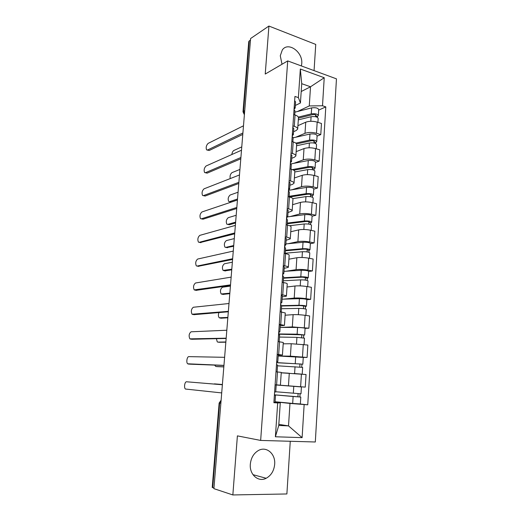 <?xml version="1.0" encoding="UTF-8"?>
<svg xmlns="http://www.w3.org/2000/svg" width="521" height="521" viewBox="0 0 521 521"><rect width="100%" height="100%" fill="white"/><g stroke="black" fill="none" stroke-linecap="round" stroke-linejoin="round"><path stroke-width="0.78" d="M301.392 65.952L301.737 63.712C303.072 52.074 288.178 41.276 282.31 49.951L280.278 55.773L282.017 64.252M250.327 464.133C249.266 474.559 258.331 482.505 266.172 478.271C271.154 475.491 273.987 470.841 274.671 464.328C275.694 453.778 266.303 445.768 258.26 450.593C253.649 453.413 251.005 457.926 250.327 464.133M314.065 70.615L315.746 44.422L268.921 26.05L250.601 38.521L213.903 488.652L232.848 494.95L286.882 493.96L290.262 441.274M260.656 440.427L315.316 441.99L336.455 78.847L287.709 60.918L260.656 440.427L237.394 435.869L232.848 494.95M268.921 26.05L265.228 74.054L287.709 60.918M248.751 41.693L249.259 40.898L243.502 111.227L244.44 114.119M250.477 40.071L249.259 40.898M213.949 488.112L212.229 487.376M275.108 384.83L305.267 387.116L306.042 374.514L281.236 372.828M280.402 385.182L281.262 372.391L277.478 371.955L276.592 384.876L280.402 385.182L275.108 384.798M276.592 384.876L275.114 384.765M274.619 391.922L275.726 391.981L276.208 384.96L305.267 387.116M277.478 371.955L276 371.825M278.188 355.986L290.405 356.156L307.09 357.452L307.852 345.026L291.219 343.73L283.19 343.821M277.205 354.306L282.434 355.075L278.247 355.127M303.255 357.386L307.09 357.452M282.434 355.042L283.287 342.466L278.084 341.555M281.347 327.403L292.32 326.914L308.888 328.204L309.637 315.954L305.098 315.303C300.591 314.73 296.599 314.515 293.121 314.664L285.586 315.185M279.269 324.296L284.433 325.397L280.259 325.801M305.072 328.36L308.888 328.204M284.44 325.338L285.274 312.971L280.135 311.734M283.886 299.132L294.209 298.077C297.673 297.836 301.652 298.025 306.14 298.657L310.653 299.373L311.395 287.299L306.895 286.53C302.427 285.866 298.461 285.69 294.997 286.003L287.038 287.006M281.301 294.723L282.74 294.951C285.254 295.361 286.472 295.765 286.407 296.149L282.239 296.885M306.856 299.738L310.653 299.373M286.413 296.058L287.234 283.899C287.305 283.463 286.088 283.027 283.587 282.584L282.154 282.336M286.088 271.233L296.071 269.657C299.523 269.253 303.476 269.403 307.924 270.119L312.405 270.946L313.134 259.035L308.673 258.162C304.238 257.42 300.298 257.276 296.853 257.745L288.901 259.191M283.307 265.573L284.733 265.84C287.221 266.316 288.426 266.811 288.354 267.319L284.192 268.38M308.614 271.519L312.405 270.946M288.36 267.201L289.168 255.244C289.246 254.684 288.048 254.157 285.567 253.649L284.147 253.369M288.139 243.711L297.908 241.627C301.346 241.067 305.273 241.184 309.682 241.978L314.124 242.916L314.847 231.174L310.418 230.191C306.022 229.364 302.108 229.26 298.676 229.885L290.757 231.754M285.28 236.847L286.693 237.14C289.162 237.687 290.353 238.273 290.275 238.892L286.114 240.279M310.353 243.685L314.124 242.916M290.282 238.748L291.076 226.987C291.161 226.316 289.976 225.697 287.52 225.124L286.107 224.811M290.106 216.554L299.718 213.981C303.144 213.271 307.045 213.356 311.421 214.235L315.824 215.271L316.534 203.691L312.144 202.61C307.787 201.699 303.899 201.634 300.474 202.402L292.581 204.694M287.227 208.524L288.634 208.856C291.076 209.462 292.248 210.132 292.164 210.868L288.015 212.561M312.066 216.235L315.824 215.271M292.177 210.699L292.958 199.133C293.049 198.351 291.877 197.641 289.442 197.003L288.048 196.664M292.014 189.761L301.503 186.726C304.915 185.867 308.79 185.919 313.128 186.87L317.497 188.009L318.201 176.586L313.85 175.408C309.526 174.418 305.658 174.385 302.252 175.303L294.385 177.993M289.148 180.598L290.536 180.963C292.958 181.634 294.124 182.389 294.026 183.236L292.457 184.382L289.884 185.235M313.753 189.162L317.497 188.009M294.039 183.04L294.808 171.663C294.906 170.771 293.753 169.976 291.337 169.279L289.956 168.908M293.87 163.327L303.268 159.836C306.661 158.84 310.516 158.853 314.821 159.882L319.152 161.119L319.842 149.853L315.524 148.576C311.239 147.515 307.397 147.515 304.004 148.57L296.156 151.657M291.044 153.07L292.418 153.467C294.821 154.19 295.967 155.037 295.869 155.987L294.293 157.29L291.734 158.28M315.42 162.461L319.152 161.119M295.882 155.766L296.638 144.571C296.742 143.575 295.596 142.695 293.206 141.946L291.838 141.536M295.694 137.251L305 133.311C308.386 132.178 312.216 132.158 316.481 133.259L320.78 134.6L321.464 123.484L317.185 122.109C312.926 120.976 309.109 121.002 305.729 122.201L297.914 125.672M292.913 125.926L294.274 126.349C296.651 127.131 297.791 128.055 297.68 129.117L296.11 130.576L293.551 131.689M317.061 136.111L320.78 134.6M297.699 128.863L298.442 117.857C298.553 116.756 297.419 115.799 295.049 114.991L293.694 114.548M278.826 424.381L288.517 425.885L289.976 403.43L275.055 401.795M275.023 402.238L280.278 402.824L278.755 425.468L288.517 425.885L302.115 437.64L275.388 436.774L277.68 402.941L280.278 402.824M301.203 91.52L310.516 86.786L301.724 83.692L300.428 102.989L298.396 97.609L294.938 96.437L273.877 402.707L277.68 402.941M298.396 97.609L300.337 69.019L324.225 77.733L322.506 105.763L309.272 105.939L310.516 86.786L324.225 77.733M289.976 403.43L307.748 404.817L325.794 106.877L322.506 105.763M304.147 404.589L302.115 437.64M297.478 111.514L309.272 105.939M300.428 102.989L295.348 105.457M299.933 403.97L307.748 404.817M318.683 110.12L325.794 106.877M275.388 436.774L278.755 425.468M301.724 83.692L300.337 69.019M276.208 384.96L275.101 384.869M222.376 384.758L186.603 381.782L222.376 384.739M274.398 395.172L275.498 395.302L274.391 395.263M275.498 395.309L275.016 402.362L273.903 402.349M186.603 381.782C184.747 381.437 183.731 387.819 185.443 389.037L221.712 392.919M274.417 394.814L300.786 397.048L293.121 396.501L292.678 403.436L300.356 403.957L300.786 397.054M274.417 394.859L293.121 396.501M275.055 401.737L292.678 403.436M298.103 393.609L297.901 396.846M222.395 384.524L213.779 384.023M275.739 391.759L300.988 393.798L301.418 386.927L293.779 386.335L293.33 393.231M276.202 385.006L293.779 386.335M214.398 383.86L222.395 384.511M300.076 393.746L299.875 396.943M276.69 361.763L277.797 361.717L276.71 361.528M277.797 361.704L278.273 354.801L277.185 354.573M223.945 365.468L189.957 364.172M277.1 371.922L277.576 364.993L276.482 364.817M276.866 371.896L276 371.805M224.61 357.315L188.869 356.631C187.052 356.416 186.01 362.596 187.664 363.795L223.958 365.371M278.735 332.098L279.842 331.897L278.768 331.577M279.842 331.864L280.305 325.078L279.236 324.726M226.153 338.448L192.067 339.262M279.171 341.685L279.621 335.127L278.546 334.814M226.817 330.236L191.109 331.792C189.006 333.505 188.589 335.863 189.865 338.858L226.173 338.181M283.163 372.925L281.236 372.808M277.517 365.807L302.636 367.39L302.213 374.169M281.242 372.749L288.458 373.179M293.922 373.505L302.037 374.156M276.625 362.72L300.409 364.003L299.972 364.01L299.783 367.051M214.587 365.117L215.844 366.491L223.835 366.823M276.638 362.603L302.838 364.186L301.926 364.205L301.731 367.24M278.188 355.999L303.261 357.413L302.838 364.172M223.828 366.908L217.518 366.641M299.979 363.925L301.926 364.205M279.484 337.067L296.924 337.354L304.459 338.155L304.062 344.583M283.196 343.769L284.72 343.801M278.585 334.208L302.245 334.814L301.809 334.873L301.633 337.641M216.41 338.689L217.264 341.88L217.882 342.108L225.86 341.978M278.605 333.948L297.126 334.176L304.661 334.99L303.743 335.114L303.567 337.888M280.148 327.396L297.556 327.468C301.685 327.605 304.186 327.885 305.078 328.315L304.661 334.964M225.847 342.199L219.406 342.277M301.822 334.684L303.743 335.114M280.741 302.857L281.854 302.506L280.799 302.056M281.854 302.46L282.31 295.785L281.262 295.303M228.322 311.779L194.151 314.651M281.21 311.884L281.633 305.684L280.578 305.254M228.999 303.509L193.324 307.253C191.246 308.999 190.823 311.33 192.041 314.228L228.361 311.35M282.727 274.026L283.834 273.532L282.799 272.965M283.841 273.473L284.29 266.908L283.255 266.309M230.471 285.456L196.209 290.327M283.222 282.519L283.619 276.671L282.584 276.11M231.148 277.126L195.512 283.001C193.467 284.792 193.024 287.091 194.19 289.897L230.516 284.87M284.681 245.612L285.795 244.974L284.772 244.284M285.801 244.896L286.244 238.436L285.221 237.726M232.587 259.471L198.254 266.283M285.202 253.577L285.58 248.068L284.557 247.39M233.271 251.089L197.674 259.041C195.662 260.865 195.206 263.138 196.319 265.86L197.042 266.075L232.646 258.735M281.425 308.732L298.78 308.406C302.89 308.484 305.384 308.79 306.257 309.331L305.879 315.42M281.614 306.009L300.474 305.593L304.056 306.042L303.619 306.146L303.463 308.653M218.911 312.593C218.156 314.853 218.26 316.586 219.23 317.784L227.866 317.432M281.64 305.664L298.982 305.273C303.092 305.345 305.58 305.658 306.452 306.211L305.54 306.439L305.384 308.953M282.082 299.191L299.406 298.663C303.509 298.709 305.996 299.034 306.862 299.627L306.459 306.172M227.833 317.79L221.269 318.194M303.639 305.853L305.54 306.439M283.339 280.78L300.61 279.868C304.7 279.855 307.175 280.207 308.028 280.91L307.67 286.667M283.515 278.221L302.291 277.165L305.84 277.667L305.41 277.823L305.267 280.077M230.419 286.081L222.46 287.227C220.344 288.96 219.914 291.206 221.171 293.974L229.839 293.173M283.548 277.758L300.812 276.781C304.896 276.762 307.364 277.113 308.224 277.836L307.305 278.162L307.169 280.422M283.984 271.369L301.229 270.262C305.306 270.223 307.774 270.581 308.627 271.343L308.224 277.778M229.8 293.668L223.118 294.385M305.43 277.433L305.41 277.823L307.305 278.162M285.228 253.213L302.421 251.728C306.485 251.636 308.94 252.021 309.78 252.887L309.441 258.318M285.391 250.809L304.082 249.129C306.029 249.084 307.201 249.272 307.605 249.696L307.169 249.898L307.045 251.897M232.366 262.193L224.421 263.776C222.337 265.534 221.887 267.761 223.086 270.445L231.793 269.207M285.436 250.23L302.616 248.686C306.68 248.582 309.129 248.973 309.969 249.852L309.051 250.275L308.927 252.294M285.866 243.932L303.027 242.258C307.084 242.135 309.533 242.532 310.366 243.45L309.975 249.78M231.747 269.826L224.955 270.848M307.201 249.403L307.169 249.898L309.051 250.275M286.609 217.596L287.722 216.814L286.713 216.013M287.729 216.723L288.165 210.373L287.162 209.54M234.678 233.825L200.279 242.525M287.156 225.046L287.514 219.862L286.504 219.074M235.368 225.391L199.81 235.362C197.824 237.224 197.361 239.471 198.423 242.115L199.185 242.317L234.75 232.933M289.591 225.723L304.199 223.978C308.243 223.802 310.679 224.225 311.499 225.248L311.18 230.36M287.247 223.77L305.847 221.49C307.781 221.399 308.946 221.607 309.344 222.102L308.907 222.35L308.797 224.108M234.294 238.592L226.355 240.591C224.297 242.382 223.841 244.583 224.987 247.188L225.788 247.397L233.727 245.528M287.292 223.079L304.394 220.976C308.432 220.793 310.868 221.223 311.688 222.259L310.776 222.773L310.666 224.551M287.703 216.866L304.805 214.639C308.836 214.437 311.265 214.873 312.086 215.941L311.695 222.174M233.662 246.27L226.772 247.586M308.94 221.764L308.907 222.35L310.776 222.773M288.504 189.963L289.624 189.051L288.634 188.133M289.63 188.947L290.06 182.702L289.07 181.757M236.742 208.498L203.06 219.204L202.285 219.041M289.083 196.918L289.416 192.06L288.426 191.155M237.433 200.018L201.927 211.969C199.966 213.857 199.491 216.085 200.507 218.651L201.308 218.84L236.827 207.462M292.835 198.605L305.957 196.612C309.975 196.358 312.392 196.814 313.199 197.987L312.9 202.799M289.481 197.016L307.585 194.222C309.513 194.099 310.666 194.32 311.057 194.887L310.62 195.18L310.523 196.704M236.189 215.271L228.27 217.667C226.244 219.497 225.775 221.672 226.869 224.206L227.71 224.401L235.635 222.122M288.478 190.341L306.55 187.397C310.562 187.117 312.971 187.593 313.772 188.81L313.395 194.945M289.129 196.293L306.153 193.656C310.164 193.389 312.58 193.851 313.388 195.043L312.47 195.649L312.372 197.192M235.564 222.988L229.383 224.753L228.569 224.584M310.659 194.502L310.62 195.18L312.47 195.649M290.379 162.715L291.5 161.673L290.523 160.65M291.506 161.556L291.929 155.414L290.952 154.359M238.781 183.49L205.137 196.033L203.359 195.642M290.985 169.188L291.298 164.643L290.314 163.627M239.478 174.965L204.011 188.843C202.076 190.764 201.594 192.972 202.565 195.46L203.398 195.629L238.879 182.317M294.788 171.989L307.696 169.618C311.688 169.286 314.085 169.781 314.879 171.103L314.599 175.61M293.74 170.224L309.305 167.332C311.219 167.169 312.366 167.404 312.743 168.049L312.229 169.677M238.071 192.216L230.158 195.017C228.159 196.873 227.684 199.029 228.726 201.484L229.605 201.666L237.517 198.989M292.359 169.599L307.878 166.7C311.871 166.362 314.267 166.857 315.062 168.192L314.143 168.895L314.065 170.211M290.848 163.913L308.276 160.533C312.261 160.175 314.651 160.683 315.446 162.051L315.068 168.081M237.439 199.973L231.272 202.05L229.566 201.679M312.359 167.619L312.307 168.381L314.143 168.895M292.229 135.844L293.349 134.679L292.385 133.545M293.356 134.542L293.772 128.498L292.815 127.345M240.793 158.801L207.195 173.128L205.359 172.738M292.854 141.842L293.147 137.603L292.183 136.482M241.497 150.23L206.075 165.984C204.167 167.938 203.672 170.126 204.597 172.542L205.469 172.698L240.904 157.492M296.56 145.75L309.402 142.995C313.375 142.591 315.752 143.119 316.534 144.577L316.273 148.798M296.547 143.933L310.998 140.8C312.9 140.605 314.039 140.859 314.41 141.569L313.909 143.014M239.927 169.429L232.027 172.614C230.315 174.047 229.722 176.033 230.249 178.573M295.804 143.119L309.585 140.116C313.557 139.7 315.934 140.234 316.709 141.712L315.798 142.494L315.733 143.594M293.134 137.824L309.975 134.034C313.942 133.604 316.312 134.138 317.087 135.649L316.722 141.588M314.033 141.093L313.974 141.946L315.798 142.494M294.052 109.338L295.173 108.049L294.222 106.812M295.179 107.899L295.589 101.953L294.645 100.696M242.786 134.418L209.227 150.484L207.338 150.094M294.704 114.874L294.977 110.934L294.026 109.71M243.483 125.802L208.113 143.392C206.231 145.379 205.73 147.547 206.609 149.898L207.514 150.028L242.903 132.972M298.305 119.869L311.089 116.73C315.042 116.248 317.4 116.815 318.162 118.41L317.921 122.344M298.422 118.156L312.665 114.633C314.56 114.399 315.687 114.672 316.058 115.447L315.57 116.711M241.764 146.902L233.877 150.471C232.796 151.149 232.125 152.497 231.858 154.516M298.331 117.108L311.271 113.891C315.218 113.402 317.576 113.969 318.344 115.584L317.426 116.45L317.374 117.336M294.893 112.171L311.656 107.886C315.602 107.385 317.953 107.958 318.715 109.605L318.351 115.447M315.68 114.926L315.622 115.864L317.426 116.45M305.729 122.201L305 133.311M304.004 148.57L303.268 159.836M302.252 175.303L301.503 186.726M300.474 202.402L299.718 213.981M298.676 229.885L297.908 241.627M296.853 257.745L296.071 269.657M294.997 286.003L294.209 298.077M293.121 314.664L292.32 326.914M291.219 343.73L290.405 356.156M289.285 373.218L288.458 385.827M293.206 141.946L292.418 153.467M291.337 169.279L290.536 180.963M289.442 197.003L288.634 208.856M287.52 225.124L286.693 237.14M285.567 253.649L284.733 265.84M283.587 282.584L282.74 294.951M281.581 311.936L280.721 324.485M279.543 341.724L278.67 354.462M295.049 114.991L294.274 126.349M315.524 148.576L314.821 159.882M313.85 175.408L313.128 186.87M312.144 202.61L311.421 214.235M310.418 230.191L309.682 241.978M308.673 258.162L307.924 270.119M306.895 286.53L306.14 298.657M305.098 315.303L304.329 327.605M303.268 344.492L302.493 356.963M301.418 374.098L300.624 386.758M317.185 122.109L316.481 133.259M221.112 400.265L219.615 403.124L212.698 487.702M220.865 403.28L219.139 403.039L212.223 487.415M244.727 110.576L243.007 111.761L244.382 114.783M243.001 111.852L248.758 41.569M188.205 364.016L190.041 364.179M190.452 339.086L192.275 339.288M295.036 366.712L294.599 373.55M276.925 361.756L276.866 362.616M295.681 356.69L295.244 363.495M217.602 366.647L215.844 366.491M296.924 337.354L296.501 343.912M278.963 332.066L278.833 333.948M297.556 327.468L297.126 334.176M219.621 342.304L217.882 342.108M192.672 314.456L194.483 314.691M194.874 290.119L196.664 290.392M197.042 266.075L198.82 266.381M298.78 308.406L298.377 314.691M280.975 302.799L280.799 305.299M299.406 298.663L298.982 305.273M221.62 318.24L219.895 318.012M300.61 279.868L300.226 285.886M282.955 273.948L282.805 276.176M301.229 270.262L300.812 276.781M223.594 294.456L221.881 294.196M302.421 251.728L302.05 257.485M284.909 245.502L284.779 247.462M303.027 242.258L302.616 248.686M225.547 270.953L223.848 270.66M199.185 242.317L200.95 242.656M304.199 223.978L303.847 229.481M286.837 217.459L286.719 219.152M304.805 214.639L304.394 220.976M227.475 247.722L225.788 247.397M201.308 218.84L203.06 219.204M305.957 196.612L305.625 201.868M288.706 190.302L288.641 191.246M306.55 187.397L306.153 193.656M229.383 224.753L227.71 224.401M203.398 195.629L205.137 196.033M307.696 169.618L307.37 174.633M308.276 160.533L307.878 166.7M231.272 202.05L229.605 201.666M205.469 172.698L207.195 173.128M309.402 142.995L309.096 147.769M309.975 134.034L309.585 140.116M207.514 150.028L209.227 150.484M311.089 116.73L310.796 121.276M311.656 107.886L311.271 113.891M266.172 478.271L252.965 474.657M221.112 400.219L219.139 403.039"/></g></svg>
